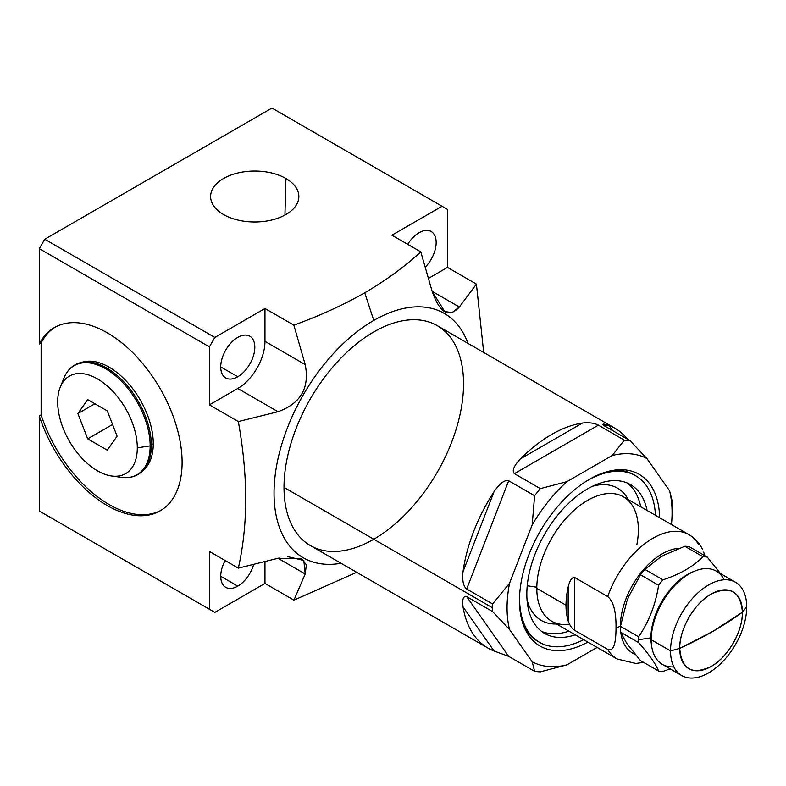 <?xml version="1.0" encoding="UTF-8"?>
<svg xmlns="http://www.w3.org/2000/svg" width="786" height="786" viewBox="0 0 786 786"><rect width="100%" height="100%" fill="white"/><g stroke="black" fill="none" stroke-linecap="round" stroke-linejoin="round"><path stroke-width="1.18" d="M488.018 648.126L310.303 545.523A126.939 73.294 -60 0 1 284.011 487.418L492.557 607.814A126.939 73.294 120 0 0 492.616 611.596L466.688 596.623C463.308 595.768 462.099 599.178 463.033 606.871A126.939 73.294 120 0 0 488.018 648.126A126.939 73.294 120 0 0 494.05 651.005L508.67 656.359L534.608 671.332A126.939 73.294 120 0 0 540.326 671.843A126.939 73.294 -60 0 1 534.608 671.332L532.191 661.773A116.682 67.37 120 0 0 566.912 664.868L540.326 671.843L566.912 664.868L597.105 647.438M672.079 512.541A116.682 67.37 120 0 0 669.603 490.828A116.682 67.37 120 0 1 671.46 524.537A116.682 67.37 120 0 0 672.079 512.541L672.079 504.17A126.939 73.294 120 0 1 672.02 508.011A126.939 73.294 120 0 0 672.079 504.17A126.939 73.294 120 0 0 672.02 500.387A126.939 73.294 -60 0 1 672.079 504.17A126.939 73.294 -60 0 0 672.02 500.387L669.603 490.828L672.02 500.387L669.603 490.828L646.947 458.582A116.682 67.37 120 0 0 612.235 455.487L624.31 440.14A126.939 73.294 -60 0 1 630.028 440.651L646.947 458.582A116.682 67.37 120 0 0 612.235 455.487L566.912 481.651A116.682 67.37 120 0 0 532.191 524.832L534.608 495.74A126.939 73.294 -60 0 1 540.326 488.627L566.912 481.651A116.682 67.37 120 0 0 532.191 524.832L509.534 583.241A116.682 67.37 120 0 0 509.534 629.527L492.616 611.596A126.939 73.294 -60 0 1 492.557 607.814A126.939 73.294 -60 0 1 492.616 603.962L509.534 583.241A116.682 67.37 120 0 0 509.534 629.527L532.191 661.773A116.682 67.37 120 0 0 566.912 664.868L540.326 671.843A126.939 73.294 120 0 1 534.608 671.332L508.67 656.359L466.688 596.623L492.616 611.596L509.534 629.527L532.191 661.773L534.608 671.332L508.67 656.359L466.688 596.623C463.308 595.768 462.099 599.178 463.033 606.871A126.939 73.294 120 0 0 494.05 651.005L463.033 606.871L494.05 651.005L508.67 656.359L494.05 651.005L463.033 606.871C462.099 599.178 463.308 595.768 466.688 596.623L492.616 611.596L509.534 629.527L532.191 661.773L534.608 671.332M587.84 642.093A99.134 57.231 -60 0 1 519.477 600.651A99.134 57.231 -60 0 1 588.704 479.745A99.134 57.231 -60 0 1 659.641 517.719A99.134 57.231 120 0 0 614.583 470.126A99.134 57.231 120 0 0 519.477 600.651A99.134 57.231 120 0 0 524.085 626.864A99.134 57.231 120 0 0 587.84 642.093A99.134 57.231 120 0 1 519.477 600.651A99.134 57.231 120 0 1 588.704 479.745A99.134 57.231 120 0 1 659.641 517.719M538.685 641.828A96.167 55.521 -60 0 1 523.28 624.772A96.167 55.521 120 0 0 538.685 641.828A96.167 55.521 -60 0 1 537.86 641.366A96.167 55.521 -60 0 1 523.28 624.772M519.625 595.336A96.167 55.521 120 0 0 519.575 598.284A96.167 55.521 -60 0 1 519.625 595.336A96.167 55.521 120 0 0 519.575 598.284L519.575 598.284A96.167 55.521 120 0 0 539.491 642.309A96.167 55.521 120 0 0 583.654 639.676A96.167 55.521 -60 0 1 519.575 598.284A96.167 55.521 120 0 0 583.654 639.676M655.465 515.302A96.167 55.521 120 0 0 585.039 482.024A96.167 55.521 -60 0 1 655.465 515.302A96.167 55.521 120 0 0 635.658 475.736A96.167 55.521 120 0 0 585.039 482.024M575.254 634.823A85.91 49.597 -60 0 1 526.826 594.098A85.91 49.597 -60 0 1 581.385 492.822A85.91 49.597 -60 0 1 647.065 510.458A85.91 49.597 120 0 0 630.529 484.628A85.91 49.597 120 0 0 564.328 507.638A85.91 49.597 120 0 0 526.826 594.098A85.91 49.597 120 0 0 544.619 633.428A85.91 49.597 120 0 0 575.254 634.823A85.91 49.597 120 0 1 526.826 594.098A85.91 49.597 120 0 1 581.385 492.822A85.91 49.597 120 0 1 647.065 510.458M568.907 631.158A85.91 49.597 -60 0 1 541.564 631.394A85.91 49.597 120 0 0 568.907 631.158A85.91 49.597 120 0 1 541.564 631.394M556.468 623.986A76.34 44.075 -60 0 1 527.023 599.551A76.34 44.075 120 0 0 556.468 623.986A76.34 44.075 -60 0 1 527.023 599.551M527.239 585.757L536.809 587.24M373.782 539.235A126.939 73.294 -60 0 1 284.011 487.418A126.939 73.294 -60 0 1 339.424 359.664A126.939 73.294 -60 0 1 437.252 325.65L614.957 428.252A126.939 73.294 120 0 0 608.924 425.373C603.216 423.595 601.604 423.703 604.1 425.678L630.028 440.651A126.939 73.294 120 0 0 624.31 440.14L598.372 425.167C594.53 423.055 589.245 422.337 582.514 423.015A126.939 73.294 120 0 0 520.47 458.837C513.808 465.892 511.784 470.824 514.398 473.653L540.326 488.627A126.939 73.294 120 0 0 534.608 495.74L508.67 480.767C504.808 479.578 499.935 483.223 494.05 491.702A126.939 73.294 120 0 0 463.033 571.648C462.099 580.51 463.308 586.287 466.688 588.989L492.616 603.962A126.939 73.294 120 0 0 492.557 607.814L284.011 487.418A126.939 73.294 -60 0 1 373.782 331.938A126.939 73.294 -60 0 1 463.544 383.765M612.579 430.571L608.924 425.373A126.939 73.294 120 0 1 627.523 439.197A126.939 73.294 120 0 0 614.957 428.252M612.363 470.48A96.167 55.521 -60 0 1 634.833 475.284A96.167 55.521 120 0 0 612.363 470.48A96.167 55.521 -60 0 1 634.027 474.803L635.658 475.736M627.238 482.997A85.91 49.597 -60 0 1 640.718 506.793A85.91 49.597 120 0 0 627.238 482.997A85.91 49.597 120 0 1 640.718 506.793M592.398 486.318A76.34 44.075 -60 0 1 628.279 499.611A76.34 44.075 120 0 0 592.398 486.318A76.34 44.075 -60 0 1 628.279 499.611M598.372 425.167L514.398 473.653C511.784 470.824 513.808 465.892 520.47 458.837L582.514 423.015A126.939 73.294 120 0 0 520.47 458.837C513.808 465.892 511.784 470.824 514.398 473.653L598.372 425.167L624.31 440.14L612.235 455.487L566.912 481.651L540.326 488.627L514.398 473.653L598.372 425.167C594.53 423.055 589.245 422.337 582.514 423.015L520.47 458.837L582.514 423.015C589.245 422.337 594.53 423.055 598.372 425.167L624.31 440.14L612.235 455.487A116.682 67.37 -60 0 1 646.947 458.582L630.028 440.651L604.1 425.678L630.028 440.651L646.947 458.582L669.603 490.828L646.947 458.582M508.67 480.767L466.688 588.989C463.308 586.287 462.099 580.51 463.033 571.648L494.05 491.702A126.939 73.294 120 0 0 463.033 571.648C462.099 580.51 463.308 586.287 466.688 588.989L508.67 480.767L534.608 495.74L532.191 524.832L509.534 583.241L492.616 603.962L466.688 588.989L508.67 480.767C504.808 479.578 499.935 483.223 494.05 491.702L463.033 571.648L494.05 491.702C499.935 483.223 504.808 479.578 508.67 480.767L534.608 495.74L532.191 524.832A116.682 67.37 -60 0 1 566.912 481.651L540.326 488.627L514.398 473.653M604.1 425.678C601.604 423.703 603.216 423.595 608.924 425.373L603.216 425.069M643.655 662.431L635.766 663.463L617.138 659.002A71.811 41.462 -60 0 1 607.706 649.393A71.811 41.462 120 0 0 617.138 659.002L551.674 621.215A71.811 41.462 -60 0 1 536.799 588.341L565.999 605.2A71.811 41.462 120 0 0 568.17 620.92C569.85 625.568 572.021 628.712 574.704 630.343L607.706 649.393C613.237 651.79 616.008 644.589 616.018 627.788A12.822 7.398 0 0 0 620.4 626.137A58.979 34.053 120 0 0 620.419 627.67A58.979 34.053 -60 0 1 620.4 626.137A58.979 34.053 -60 0 1 679.281 548.255A58.979 34.053 120 0 0 620.4 626.137A12.822 7.398 180 0 1 616.018 627.788C616.204 611.636 613.434 601.241 607.706 596.594A71.811 41.462 -60 0 1 653.038 538.194A71.811 41.462 -60 0 1 698.371 544.246A71.811 41.462 120 0 0 688.939 534.637A71.811 41.462 120 0 0 607.706 596.594L574.704 577.533C572.021 577.101 569.85 580.245 568.17 586.955A71.811 41.462 120 0 0 565.999 605.2L536.799 588.341A71.811 41.462 -60 0 0 569.526 624.251A71.811 41.462 -60 0 1 536.799 588.341A71.811 41.462 -60 0 1 587.574 500.397A71.811 41.462 -60 0 1 638.35 529.715M636.886 544.551A71.811 41.462 -60 0 0 593.676 497.292A71.811 41.462 -60 0 0 536.799 588.341A71.811 41.462 -60 0 1 568.14 516.078A71.811 41.462 -60 0 1 623.475 496.84L688.939 534.637C694.755 538.066 699.235 542.88 702.389 549.07M607.706 596.594C613.434 601.241 616.204 611.636 616.018 627.788C616.008 644.589 613.237 651.79 607.706 649.393L574.704 630.343C572.021 628.712 569.85 625.568 568.17 620.92L568.17 586.955L568.17 620.92A71.811 41.462 -60 0 1 565.999 605.2A71.811 41.462 -60 0 1 568.17 586.955C569.85 580.245 572.021 577.101 574.704 577.533C572.021 577.101 569.85 580.245 568.17 586.955L568.17 620.92C569.85 625.568 572.021 628.712 574.704 630.343L574.704 577.533L607.706 596.594C613.434 601.241 616.204 611.636 616.018 627.788C616.008 644.589 613.237 651.79 607.706 649.393L574.704 630.343L574.704 577.533L607.706 596.594A71.811 41.462 -60 0 1 688.939 534.637M635.127 654.355A58.979 34.053 -60 0 1 620.861 633.025A58.979 34.053 120 0 0 635.127 654.355A58.979 34.053 120 0 1 620.861 633.025M694.264 571.304A51.729 29.868 120 0 0 650.916 637.829A51.729 29.868 -60 0 1 694.264 571.304A51.729 29.868 120 0 0 650.916 637.829L638.527 639.745A62.831 36.274 -60 0 1 638.605 636.807C648.922 621.736 655.593 604.542 658.609 585.246A62.831 36.274 -60 0 1 662.952 579.842A62.831 36.274 120 0 0 658.609 585.246L640.472 574.772A62.831 36.274 -60 0 1 644.815 569.369L662.952 579.842C679.939 574.252 693.272 566.549 702.969 556.743A62.831 36.274 -60 0 1 707.312 557.127L689.175 546.653L707.312 557.127A62.831 36.274 120 0 0 702.969 556.743L684.832 546.27A62.831 36.274 -60 0 1 689.175 546.653A62.831 36.274 120 0 0 684.832 546.27L664.072 555.113L660.132 557.392L644.815 569.369A62.831 36.274 120 0 0 640.472 574.772L628.741 596.446L626.766 601.526L620.468 626.344A62.831 36.274 120 0 0 620.468 632.131L626.766 643.39L640.472 660.594L658.609 671.067A62.831 36.274 120 0 0 662.952 671.45A62.831 36.274 -60 0 1 658.609 671.067C655.593 663.689 648.922 654.198 638.605 642.594L620.468 632.131A62.831 36.274 -60 0 1 620.468 626.344L638.605 636.807A62.831 36.274 120 0 0 638.527 639.745A62.831 36.274 120 0 0 638.605 642.594A62.831 36.274 -60 0 1 638.527 639.745L650.916 637.829A51.729 29.868 120 0 0 651.545 645.277A51.729 29.868 -60 0 1 650.916 637.829A51.729 29.868 120 0 0 651.545 645.277M670.104 668.857L662.952 671.45A62.831 36.274 120 0 1 658.609 671.067L640.472 660.594L626.766 643.39L620.468 632.131L638.605 642.594C648.922 654.198 655.593 663.689 658.609 671.067L640.472 660.594L626.766 643.39L620.468 632.131L638.605 642.594C648.922 654.198 655.593 663.689 658.609 671.067M707.312 557.127L720.507 573.583L707.312 557.127L689.175 546.653A62.831 36.274 -60 0 0 684.832 546.27L702.969 556.743C693.272 566.549 679.939 574.252 662.952 579.842L644.815 569.369L660.132 557.392L664.072 555.113L684.832 546.27L664.072 555.113L660.132 557.392L644.815 569.369L662.952 579.842C679.939 574.252 693.272 566.549 702.969 556.743A62.831 36.274 -60 0 1 707.312 557.127L720.507 573.583M658.609 585.246L640.472 574.772L658.609 585.246C655.593 604.542 648.922 621.736 638.605 636.807L620.468 626.344L626.766 601.526L628.741 596.446L640.472 574.772L628.741 596.446L626.766 601.526L620.468 626.344L638.605 636.807C648.922 621.736 655.593 604.542 658.609 585.246A62.831 36.274 -60 0 1 662.952 579.842M681.688 675.547L662.382 664.396A53.851 31.096 -60 0 1 651.221 639.745A53.851 31.096 120 0 0 673.828 666.872A53.851 31.096 120 0 1 651.221 639.745L670.537 650.896A53.851 31.096 120 0 0 681.688 675.547A53.851 31.096 120 0 0 723.189 661.124A53.851 31.096 120 0 0 746.7 606.92A53.851 31.096 -60 0 1 708.618 672.885A53.851 31.096 -60 0 1 670.537 650.896L679.713 648.43A44.34 25.604 120 0 0 711.065 666.528A44.34 25.604 120 0 0 742.426 612.215L746.7 606.92L742.426 612.215C742.858 631.315 727.826 657.351 711.065 666.528C692.024 675.38 681.57 669.348 679.713 648.43L712.882 631.374L742.426 612.215A44.34 25.604 120 0 0 711.065 594.118A44.34 25.604 120 0 0 679.713 648.43L670.537 650.896A53.851 31.096 -60 0 1 708.618 584.941A53.851 31.096 -60 0 1 746.7 606.92A53.851 31.096 120 0 0 735.549 582.269A53.851 31.096 120 0 0 694.048 596.702A53.851 31.096 120 0 0 670.537 650.896L651.221 639.745A53.851 31.096 -60 0 1 674.732 585.55A53.851 31.096 -60 0 1 716.233 571.117L735.549 582.269M746.7 606.92L742.426 612.215A384.678 222.094 180 0 1 712.882 631.374L679.713 648.43C679.281 629.331 694.313 603.294 711.065 594.118C730.115 585.265 740.569 591.298 742.426 612.215L712.882 631.374A384.678 222.094 0 0 1 679.713 648.43A44.34 25.604 120 0 0 726.745 652.626A44.34 25.604 120 0 0 726.745 589.913A44.34 25.604 120 0 0 679.713 648.43L670.537 650.896A53.851 31.096 120 0 0 727.659 655.996A53.851 31.096 120 0 0 727.659 579.832A53.851 31.096 120 0 0 670.537 650.896L651.221 639.745A53.851 31.096 120 0 1 681.393 579.311A53.851 31.096 120 0 1 724.103 579.793A53.851 31.096 120 0 0 681.393 579.311A53.851 31.096 120 0 0 651.221 639.745M279.069 558.021L238.325 568.14L209.39 551.438L238.325 568.14L278.008 558.276L305.204 573.986L293.944 600.15L356.706 572.316L293.944 600.15L305.204 573.986L306.363 564.79L301.608 558.895L278.008 558.276L238.325 568.14C248.14 524.93 248.14 476.07 238.325 421.561L209.39 404.859L209.39 346.862L39.3 248.661L39.3 343.963A105.786 61.072 60 0 1 153.565 378.046A105.786 61.072 60 0 1 153.565 513.789A105.786 61.072 60 0 1 39.3 415.932L39.3 511.028L209.39 609.229L209.39 551.438L238.325 568.14C248.14 524.93 248.14 476.07 238.325 421.561L278.008 411.707C300.724 403.532 309.792 387.832 305.204 364.596L293.866 325.168C319.931 315.697 343.551 304.899 364.733 292.795C385.847 280.455 404.535 266.818 420.805 251.884L432.143 291.311C439.806 313.113 448.875 318.35 459.348 307.012L432.143 291.311L444.748 311.59L452.117 312.563L459.348 307.012L476.424 284.1L447.489 267.397L428.498 278.362L447.489 267.397L447.489 209.4L271.956 108.055L44.743 239.239L214.833 337.44L264.97 308.485L293.866 325.168C319.931 315.697 343.551 304.899 364.733 292.795C385.847 280.455 404.535 266.818 420.805 251.884L391.909 235.201L442.056 206.256L447.489 209.4L447.489 267.397L447.489 209.4L442.056 206.256L391.909 235.201L420.805 251.884L432.143 291.311C439.806 313.113 448.875 318.35 459.348 307.012L476.424 284.1L447.489 267.397L476.424 284.1L483.695 352.472L476.424 284.1L459.348 307.012L432.143 291.311L420.805 251.884L391.909 235.201L442.056 206.256L271.956 108.055L442.056 206.256M223.538 214.529A44.114 25.466 180 0 1 223.538 178.51A44.114 25.466 180 0 1 285.917 178.51A44.114 25.466 180 0 1 285.917 214.529A44.114 25.466 180 0 1 223.538 214.529A44.114 25.466 0 0 0 271.16 220.149A44.114 25.466 0 0 0 298.827 197.08A44.114 25.466 0 0 0 285.917 178.51A44.114 25.466 0 0 0 237.401 173.097A44.114 25.466 0 0 0 210.628 197.08A44.114 25.466 0 0 0 223.538 214.529M356.706 572.316L293.944 600.15L264.97 583.418L214.833 612.373L39.3 511.028L39.3 415.932L41.118 414.88L41.118 342.912L39.3 343.963L39.3 248.661L44.743 239.239L271.956 108.055L44.743 239.239L39.3 248.661L209.39 346.862L214.833 337.44L44.743 239.239L214.833 337.44L209.39 346.862L209.39 404.859L237.775 388.481A38.465 22.205 120 0 0 264.97 341.36L264.97 308.485L214.833 337.44L264.97 308.485L293.866 325.168L305.204 364.596L264.97 341.36A38.465 22.205 -60 0 1 237.775 388.481L278.008 411.707L238.325 421.561L209.39 404.859L237.775 388.481L278.008 411.707C300.724 403.532 309.792 387.832 305.204 364.596L264.97 341.36L264.97 308.485L293.866 325.168C319.931 315.697 343.551 304.899 364.733 292.795L373.782 320.423A141.048 81.43 120 0 0 275.434 473.201A141.048 81.43 120 0 0 341.045 563.277A141.048 81.43 -60 0 1 303.249 394.877A141.048 81.43 -60 0 1 467.994 343.403A141.048 81.43 120 0 0 373.782 320.423A141.048 81.43 120 0 0 275.434 473.201A141.048 81.43 120 0 0 341.045 563.277M44.743 514.162L214.833 612.373L39.3 511.028L214.833 612.373L264.97 583.418L264.97 561.597L264.97 583.418L214.833 612.373L44.743 514.162M425.285 267.161A24.111 13.922 120 0 0 431.17 231.497A24.111 13.922 120 0 0 419.115 232.695A24.111 13.922 120 0 0 407.708 244.328A24.111 13.922 -60 0 1 419.115 232.695A24.111 13.922 -60 0 1 435.866 239.082A24.111 13.922 -60 0 1 425.285 267.161A24.111 13.922 120 0 0 433.626 233.678A24.111 13.922 120 0 0 407.708 244.328M237.775 376.749A24.111 13.922 120 0 0 252.532 338.707A24.111 13.922 120 0 0 223.008 355.753A24.111 13.922 120 0 0 237.775 376.749A24.111 13.922 120 0 0 253.524 355.508A24.111 13.922 120 0 0 249.83 336.192A24.111 13.922 120 0 0 237.775 337.381A24.111 13.922 120 0 0 222.025 358.632A24.111 13.922 120 0 0 225.72 377.948A24.111 13.922 120 0 0 237.775 376.749L220.728 366.915L237.775 376.749A24.111 13.922 -60 0 1 220.728 366.905A24.111 13.922 -60 0 1 237.775 337.381A24.111 13.922 -60 0 1 254.821 347.225A24.111 13.922 -60 0 1 237.775 376.749L220.728 366.915M225.15 560.526A24.111 13.922 120 0 0 222.192 583.428A24.111 13.922 120 0 0 237.775 586.14A24.111 13.922 120 0 0 253.662 564.407A24.111 13.922 -60 0 1 237.775 586.14L220.728 576.305L237.775 586.14A24.111 13.922 -60 0 1 222.192 583.428A24.111 13.922 -60 0 1 225.15 560.526A24.111 13.922 120 0 0 225.72 587.338A24.111 13.922 120 0 0 237.775 586.14L220.728 576.305M305.204 573.986L303.818 560.497L287.814 556.635L303.818 560.497L305.204 573.986L278.008 558.276L305.204 573.986L293.944 600.15L264.97 583.418L264.97 561.597M467.994 343.403A141.048 81.43 120 0 0 373.782 320.423L364.733 292.795C385.847 280.455 404.535 266.818 420.805 251.884M209.39 609.229L209.39 551.438L209.39 609.229L214.833 612.373M55.325 327.084A105.786 61.072 -120 0 0 41.118 342.912L41.118 414.88A105.786 61.072 -120 0 0 161.091 510.281A105.786 61.072 60 0 1 41.118 414.88L39.3 415.932A105.786 61.072 -120 0 0 160.197 510.821A105.786 61.072 -120 0 0 160.197 388.667A105.786 61.072 -120 0 0 54.411 327.595A105.786 61.072 -120 0 0 39.3 343.963L41.118 342.912A105.786 61.072 60 0 1 55.325 327.084A105.786 61.072 -120 0 0 41.118 342.912L41.118 414.88L39.3 415.932L39.3 511.028M60.306 387.007A56.287 32.501 -120 0 0 57.683 401.892A56.287 32.501 -120 0 0 97.493 470.834A56.287 32.501 -120 0 0 137.295 447.853A56.287 32.501 -120 0 0 104.715 383.843A56.287 32.501 -120 0 0 60.306 387.007L64.059 377.811A62.949 36.343 60 0 1 113.724 374.283A62.949 36.343 60 0 1 150.155 445.859A62.949 36.343 -120 0 0 113.724 374.283A62.949 36.343 -120 0 0 64.059 377.811C67.38 369.882 72.754 364.851 80.192 362.739L82.943 361.982A62.448 36.058 60 0 1 129.042 384.158A62.448 36.058 60 0 1 153.27 443.648A62.448 36.058 60 0 1 143.642 469.881A62.448 36.058 -120 0 0 140.34 400.133A62.448 36.058 -120 0 0 81.587 362.395A62.448 36.058 60 0 1 128.275 383.283A62.448 36.058 60 0 1 153.27 443.648A62.448 36.058 60 0 1 144.673 468.918L142.649 470.922A63.185 36.48 -120 0 0 151.344 445.367L153.27 443.648L151.344 445.367A63.185 36.48 -120 0 0 126.831 385.169A63.185 36.48 -120 0 0 80.192 362.739A63.185 36.48 60 0 1 126.831 385.169A63.185 36.48 60 0 1 151.344 445.367A63.185 36.48 60 0 1 142.649 470.922C137.098 476.296 130.054 478.438 121.525 477.348A62.949 36.343 -120 0 0 150.155 445.859A62.949 36.343 60 0 1 121.525 477.348L111.691 476.011A56.287 32.501 -120 0 0 137.295 447.853L150.155 445.859L137.295 447.853A56.287 32.501 -120 0 0 97.493 378.911A56.287 32.501 -120 0 0 57.683 401.892A56.287 32.501 -120 0 0 111.691 476.011M284.945 215.069L285.917 178.51A44.114 25.466 0 0 0 212.122 189.927A44.114 25.466 0 0 0 266.149 221.121A44.114 25.466 0 0 0 285.917 178.51M107.279 410.891L117.094 436.191L107.279 450.152L87.698 438.843L77.883 413.554L87.698 399.583L107.279 410.891L117.094 436.191L107.279 450.152L87.698 438.843L77.883 413.554L87.698 399.583L107.279 410.891L87.698 399.583L77.883 413.554L94.88 403.739L77.883 413.554L87.698 438.843L112.555 424.499L87.698 438.843L107.279 450.152L117.094 436.191L107.279 410.891M153.27 443.648L151.344 445.367A2.053 1.189 0 0 1 150.155 445.859A2.053 1.189 0 0 0 151.344 445.367A2.053 1.189 180 0 1 150.155 445.859L137.295 447.853M532.191 524.832L509.534 583.241L492.616 603.962L466.688 588.989M566.912 481.651L612.235 455.487M284.011 487.418A126.939 73.294 120 0 0 418.663 499.444A126.939 73.294 120 0 0 418.663 319.912A126.939 73.294 120 0 0 284.011 487.418L492.557 607.814A126.939 73.294 120 0 0 492.616 611.596M466.688 596.623L508.67 656.359M704.767 555.663L703.696 552.116M679.281 548.255A58.979 34.053 120 0 0 620.4 626.137A58.979 34.053 120 0 0 620.419 627.67M536.799 588.341L565.999 605.2A71.811 41.462 -60 0 1 568.17 586.955M574.704 630.343L574.704 577.533M684.832 546.27L702.969 556.743M638.605 642.594A62.831 36.274 120 0 1 638.527 639.745L650.916 637.829M476.424 284.1L483.695 352.472M238.325 568.14C248.14 524.93 248.14 476.07 238.325 421.561L209.39 404.859L209.39 346.862L39.3 248.661L39.3 343.963A105.786 61.072 60 0 1 153.565 378.046A105.786 61.072 60 0 1 153.565 513.789A105.786 61.072 60 0 1 39.3 415.932M39.3 248.661L44.743 239.239M41.118 342.912L39.3 343.963M293.944 600.15L264.97 583.418M209.39 346.862L214.833 337.44M237.775 586.14A24.111 13.922 120 0 0 253.662 564.407M238.325 421.561L278.008 411.707C300.724 403.532 309.792 387.832 305.204 364.596L293.866 325.168M373.782 320.423L364.733 292.795M428.498 278.362L447.489 267.397M209.39 404.859L237.775 388.481A38.465 22.205 120 0 0 264.97 341.36L264.97 308.485M459.348 307.012L432.143 291.311M278.008 411.707L237.775 388.481M305.204 364.596L264.97 341.36M57.683 401.892A56.287 32.501 60 0 1 117.389 396.557A56.287 32.501 60 0 1 117.389 476.169A56.287 32.501 60 0 1 57.683 401.892M133.954 476.169A63.185 36.48 -120 0 0 138.257 401.332A63.185 36.48 -120 0 0 71.3 367.642M116.357 476.237A62.949 36.343 -120 0 0 150.008 441.624A62.949 36.343 -120 0 0 109.244 371.012A62.949 36.343 -120 0 0 62.438 382.851M77.883 413.554L94.88 403.739M87.698 438.843L112.555 424.499M463.033 606.871A126.939 73.294 120 0 0 494.05 651.005M534.608 495.74A126.939 73.294 -60 0 1 540.326 488.627M624.31 440.14A126.939 73.294 -60 0 1 630.028 440.651M671.46 524.537A116.682 67.37 120 0 0 669.603 490.828M492.557 607.814A126.939 73.294 -60 0 1 492.616 603.962M509.534 583.241A116.682 67.37 120 0 0 509.534 629.527M532.191 661.773A116.682 67.37 120 0 0 566.912 664.868M627.523 439.197A126.939 73.294 120 0 0 608.924 425.373M582.514 423.015A126.939 73.294 120 0 0 520.47 458.837M494.05 491.702A126.939 73.294 120 0 0 463.033 571.648M568.17 620.92A71.811 41.462 -60 0 1 565.999 605.2M616.018 627.788A12.822 7.398 0 0 0 620.4 626.137M620.468 626.344A62.831 36.274 120 0 0 620.468 632.131M640.472 574.772A62.831 36.274 -60 0 1 644.815 569.369M638.527 639.745A62.831 36.274 -60 0 1 638.605 636.807M41.118 414.88A105.786 61.072 -120 0 0 161.091 510.281M539.491 642.309L537.86 641.366"/></g></svg>
